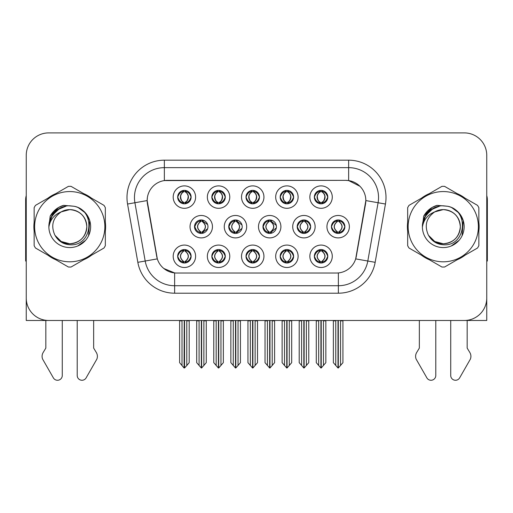 <?xml version="1.0" encoding="UTF-8"?>
<svg xmlns="http://www.w3.org/2000/svg" width="513" height="513" viewBox="0 0 513 513"><rect width="100%" height="100%" fill="white"/><g stroke="black" fill="none" stroke-linecap="round" stroke-linejoin="round"><path stroke-width="0.77" d="M194.517 226.688A6.727 6.727 0 0 0 201.243 233.415A6.727 6.727 0 0 0 207.97 226.688A6.727 6.727 0 0 0 201.243 219.962A6.727 6.727 0 0 0 194.517 226.688L194.818 226.688C196.094 230.311 197.838 232.12 200.057 232.126L200.859 232.126C196.408 228.497 196.408 224.874 200.859 221.25L201.077 221.25C196.511 224.874 196.511 228.497 201.077 232.12L201.077 232.12M190.034 226.688A11.209 11.209 0 0 0 201.243 237.897A11.209 11.209 0 0 0 212.453 226.688A11.209 11.209 0 0 0 201.243 215.479A11.209 11.209 0 0 0 190.034 226.688M314.341 197.095A6.727 6.727 0 0 0 321.067 203.821A6.727 6.727 0 0 0 327.794 197.095A6.727 6.727 0 0 0 321.067 190.368A6.727 6.727 0 0 0 314.341 197.095L314.405 197.095C315.732 193.433 317.483 191.625 319.644 191.663L319.189 190.637M309.858 197.095A11.209 11.209 0 0 0 321.067 208.304A11.209 11.209 0 0 0 332.277 197.095A11.209 11.209 0 0 0 321.067 185.886A11.209 11.209 0 0 0 309.858 197.095M280.175 197.095A6.727 6.727 0 0 0 286.902 203.821A6.727 6.727 0 0 0 293.628 197.095A6.727 6.727 0 0 0 286.902 190.368A6.727 6.727 0 0 0 280.175 197.095L280.239 197.095C281.566 193.433 283.311 191.625 285.478 191.663L285.023 190.637M275.693 197.095A11.209 11.209 0 0 0 286.902 208.304A11.209 11.209 0 0 0 298.111 197.095A11.209 11.209 0 0 0 286.902 185.886A11.209 11.209 0 0 0 275.693 197.095M211.837 197.095A6.727 6.727 0 0 0 218.564 203.821A6.727 6.727 0 0 0 225.29 197.095A6.727 6.727 0 0 0 218.564 190.368A6.727 6.727 0 0 0 211.837 197.095L211.901 197.095C213.228 193.433 214.979 191.625 217.14 191.663L216.685 190.637M207.355 197.095A11.209 11.209 0 0 0 218.564 208.304A11.209 11.209 0 0 0 229.773 197.095A11.209 11.209 0 0 0 218.564 185.886A11.209 11.209 0 0 0 207.355 197.095M246.009 256.282A6.727 6.727 0 0 0 252.736 263.009A6.727 6.727 0 0 0 259.463 256.282A6.727 6.727 0 0 0 252.736 249.555A6.727 6.727 0 0 0 246.009 256.282L246.067 256.282C247.343 259.905 249.094 261.713 251.312 261.72L252.107 261.72C247.657 258.097 247.657 254.474 252.107 250.851L252.332 250.851C247.766 254.474 247.766 258.097 252.332 261.72L252.332 261.72C247.606 258.09 247.606 254.467 252.338 250.851L251.312 250.851C249.132 250.806 247.381 252.614 246.067 256.282M241.52 256.282A11.209 11.209 0 0 0 252.736 267.491A11.209 11.209 0 0 0 263.945 256.282A11.209 11.209 0 0 0 252.736 245.073A11.209 11.209 0 0 0 241.52 256.282M228.747 226.688A6.727 6.727 0 0 0 235.467 233.415A6.727 6.727 0 0 0 242.194 226.688A6.727 6.727 0 0 0 235.467 219.962A6.727 6.727 0 0 0 228.747 226.688L228.984 226.688C230.26 230.311 232.011 232.12 234.229 232.126L235.025 232.126C230.574 228.497 230.574 224.874 235.025 221.25L235.243 221.25C230.677 224.874 230.677 228.497 235.243 232.12L235.243 232.12C230.523 228.497 230.523 224.874 235.249 221.25L234.229 221.25C232.049 221.212 230.299 223.02 228.984 226.688M224.258 226.688A11.209 11.209 0 0 0 235.467 237.897A11.209 11.209 0 0 0 246.682 226.688A11.209 11.209 0 0 0 235.467 215.479A11.209 11.209 0 0 0 224.258 226.688M177.671 256.282A6.727 6.727 0 0 0 184.398 263.009A6.727 6.727 0 0 0 191.125 256.282A6.727 6.727 0 0 0 184.398 249.555A6.727 6.727 0 0 0 177.671 256.282L177.735 256.282C179.005 259.905 180.756 261.713 182.974 261.72L183.769 261.72C179.326 258.097 179.326 254.474 183.769 250.851L183.994 250.851C179.428 254.474 179.428 258.097 183.994 261.72L183.994 261.72C179.268 258.09 179.268 254.467 184 250.851L182.974 250.851C180.794 250.806 179.05 252.614 177.735 256.282M173.189 256.282A11.209 11.209 0 0 0 184.398 267.491A11.209 11.209 0 0 0 195.607 256.282A11.209 11.209 0 0 0 184.398 245.073A11.209 11.209 0 0 0 173.189 256.282M297.2 226.688A6.727 6.727 0 0 0 303.927 233.415A6.727 6.727 0 0 0 310.654 226.688A6.727 6.727 0 0 0 303.927 219.962A6.727 6.727 0 0 0 297.2 226.688L297.322 226.688C298.598 230.311 300.342 232.12 302.561 232.126L303.363 232.126C298.912 228.497 298.912 224.874 303.363 221.25L303.581 221.25C299.015 224.874 299.015 228.497 303.581 232.12L303.581 232.12M292.718 226.688A11.209 11.209 0 0 0 303.927 237.897A11.209 11.209 0 0 0 315.136 226.688A11.209 11.209 0 0 0 303.927 215.479A11.209 11.209 0 0 0 292.718 226.688M262.97 226.688A6.727 6.727 0 0 0 269.697 233.415A6.727 6.727 0 0 0 276.424 226.688A6.727 6.727 0 0 0 269.697 219.962A6.727 6.727 0 0 0 262.97 226.688L263.156 226.688C264.426 230.311 266.176 232.12 268.395 232.126L269.19 232.126C264.74 228.497 264.74 224.874 269.19 221.25L269.415 221.25C264.849 224.874 264.849 228.497 269.415 232.12L269.415 232.12C264.689 228.497 264.689 224.874 269.421 221.25L268.395 221.25C266.215 221.212 264.471 223.02 263.156 226.688M258.488 226.688A11.209 11.209 0 0 0 269.697 237.897A11.209 11.209 0 0 0 280.906 226.688A11.209 11.209 0 0 0 269.697 215.479A11.209 11.209 0 0 0 258.488 226.688M280.175 256.282A6.727 6.727 0 0 0 286.902 263.009A6.727 6.727 0 0 0 293.628 256.282A6.727 6.727 0 0 0 286.902 249.555A6.727 6.727 0 0 0 280.175 256.282L280.239 256.282C281.509 259.905 283.259 261.713 285.478 261.72L286.273 261.72C281.829 258.097 281.829 254.474 286.273 250.851L286.498 250.851C281.932 254.474 281.932 258.097 286.498 261.72L286.498 261.72C281.772 258.09 281.772 254.467 286.504 250.851L285.478 250.851C283.298 250.806 281.554 252.614 280.239 256.282M275.693 256.282A11.209 11.209 0 0 0 286.902 267.491A11.209 11.209 0 0 0 298.111 256.282A11.209 11.209 0 0 0 286.902 245.073A11.209 11.209 0 0 0 275.693 256.282M246.009 197.095A6.727 6.727 0 0 0 252.736 203.821A6.727 6.727 0 0 0 259.463 197.095A6.727 6.727 0 0 0 252.736 190.368A6.727 6.727 0 0 0 246.009 197.095L246.073 197.095C247.401 193.433 249.145 191.625 251.312 191.663L250.851 190.637M241.52 197.095A11.209 11.209 0 0 0 252.736 208.304A11.209 11.209 0 0 0 263.945 197.095A11.209 11.209 0 0 0 252.736 185.886A11.209 11.209 0 0 0 241.52 197.095M314.341 256.282A6.727 6.727 0 0 0 321.067 263.009A6.727 6.727 0 0 0 327.794 256.282A6.727 6.727 0 0 0 321.067 249.555A6.727 6.727 0 0 0 314.341 256.282L314.405 256.282C315.681 259.905 317.425 261.713 319.65 261.72L320.445 261.72C315.995 258.097 315.995 254.474 320.445 250.851L320.663 250.851C316.098 254.474 316.098 258.097 320.663 261.72L320.663 261.72C315.944 258.09 315.944 254.467 320.67 250.851L319.65 250.851C317.47 250.806 315.719 252.614 314.405 256.282M309.858 256.282A11.209 11.209 0 0 0 321.067 267.491A11.209 11.209 0 0 0 332.277 256.282A11.209 11.209 0 0 0 321.067 245.073A11.209 11.209 0 0 0 309.858 256.282M211.837 256.282A6.727 6.727 0 0 0 218.564 263.009A6.727 6.727 0 0 0 225.29 256.282A6.727 6.727 0 0 0 218.564 249.555A6.727 6.727 0 0 0 211.837 256.282L211.901 256.282C213.177 259.905 214.921 261.713 217.146 261.72L217.942 261.72C213.491 258.097 213.491 254.474 217.942 250.851L218.16 250.851C213.594 254.474 213.594 258.097 218.16 261.72L218.16 261.72C213.44 258.09 213.44 254.467 218.166 250.851L217.146 250.851C214.966 250.806 213.216 252.614 211.901 256.282M207.355 256.282A11.209 11.209 0 0 0 218.564 267.491A11.209 11.209 0 0 0 229.773 256.282A11.209 11.209 0 0 0 218.564 245.073A11.209 11.209 0 0 0 207.355 256.282M331.43 226.688A6.727 6.727 0 0 0 338.15 233.415A6.727 6.727 0 0 0 344.877 226.688A6.727 6.727 0 0 0 338.15 219.962A6.727 6.727 0 0 0 331.43 226.688L331.488 226.688C332.764 230.311 334.508 232.12 336.733 232.126L337.528 232.126C333.078 228.497 333.078 224.874 337.528 221.25L337.746 221.25C333.181 224.874 333.181 228.497 337.746 232.12L337.746 232.12C333.027 228.497 333.027 224.874 337.753 221.25L336.733 221.25C334.553 221.212 332.802 223.02 331.488 226.688M326.941 226.688A11.209 11.209 0 0 0 338.15 237.897A11.209 11.209 0 0 0 349.366 226.688A11.209 11.209 0 0 0 338.15 215.479A11.209 11.209 0 0 0 326.941 226.688M177.671 197.095A6.727 6.727 0 0 0 184.398 203.821A6.727 6.727 0 0 0 191.125 197.095A6.727 6.727 0 0 0 184.398 190.368A6.727 6.727 0 0 0 177.671 197.095L177.735 197.095C179.063 193.433 180.807 191.625 182.974 191.663L182.519 190.637M173.189 197.095A11.209 11.209 0 0 0 184.398 208.304A11.209 11.209 0 0 0 195.607 197.095A11.209 11.209 0 0 0 184.398 185.886A11.209 11.209 0 0 0 173.189 197.095M147.167 200.532A20.18 20.18 0 0 0 147.475 204.033L156.696 256.346A20.18 20.18 0 0 0 176.568 273.025L336.432 273.025A20.18 20.18 0 0 0 356.304 256.346L365.525 204.033A20.18 20.18 0 0 0 345.659 180.352L167.341 180.352A20.18 20.18 0 0 0 147.167 200.532L147.391 197.543M386.61 320.478L486.754 320.478L486.754 155.317A22.418 22.418 0 0 0 464.329 132.899L48.671 132.899A22.418 22.418 0 0 0 26.246 155.317L26.246 320.478L126.39 320.478M34.153 222.212A35.872 35.872 0 0 0 34.153 231.164M48.068 255.275A35.872 35.872 0 0 0 55.821 259.751M83.664 259.751A35.872 35.872 0 0 0 91.417 255.275M105.332 231.164A35.872 35.872 0 0 0 105.332 222.212M407.668 222.212A35.872 35.872 0 0 0 407.668 231.164M421.583 255.275A35.872 35.872 0 0 0 429.336 259.751M457.179 259.751A35.872 35.872 0 0 0 464.932 255.275M478.847 231.164A35.872 35.872 0 0 0 478.847 222.212M164.352 160.178L348.648 160.178A37.366 37.366 0 0 1 385.443 204.033L375.163 262.323A37.366 37.366 0 0 1 338.368 293.199L174.632 293.199A37.366 37.366 0 0 1 137.837 262.323L127.557 204.033A37.366 37.366 0 0 1 164.352 160.178L164.352 167.648L348.648 167.648A29.895 29.895 0 0 1 378.087 202.731L367.808 261.027A29.895 29.895 0 0 1 338.368 285.728L174.632 285.728A29.895 29.895 0 0 1 145.192 261.027L134.913 202.731A29.895 29.895 0 0 1 164.352 167.648L164.352 180.576L345.659 180.352L348.648 180.576L359.921 186.264M336.432 273.025L176.568 273.025M174.632 293.199L174.632 272.929L163.865 268.517M385.443 204.033L365.833 200.57L355.682 258.885L375.163 262.323M137.837 262.323L157.318 258.885L147.167 200.57L134.913 202.731A29.895 29.895 0 0 1 134.464 197.543M356.304 256.346L356.182 256.981M156.818 256.981L156.696 256.346M91.417 198.101A35.872 35.872 0 0 0 83.664 193.625M55.821 193.625A35.872 35.872 0 0 0 48.068 198.101M464.932 198.101A35.872 35.872 0 0 0 457.179 193.625M429.336 193.625A35.872 35.872 0 0 0 421.583 198.101M464.329 132.899L48.671 132.899M26.246 155.317L26.246 298.059A22.418 22.418 0 0 0 48.671 320.478L464.329 320.478A22.418 22.418 0 0 0 486.754 298.059L486.754 155.317M321.221 320.478L321.221 368.007L325.851 362.672L325.851 320.849L323.459 320.849L323.459 365.525M318.676 365.525L318.676 320.849L318.4 320.478L318.676 320.849L316.284 320.849L316.284 362.672L320.92 368.007L320.92 320.478M316.284 320.478L316.284 320.849L316.284 320.478M325.851 320.478L325.851 362.672M323.735 320.478L323.459 320.849M322.228 249.658L321.471 250.851L322.491 250.851L322.946 249.825M321.696 250.851C326.146 254.474 326.146 258.097 321.696 261.72L321.471 261.72C326.037 258.097 326.037 254.474 321.471 250.851L322.029 249.626M322.228 262.906L321.471 261.72C326.197 258.09 326.197 254.467 321.465 250.851M321.696 261.72L322.491 261.72C324.671 261.765 326.422 259.95 327.73 256.269C326.454 252.653 324.703 250.844 322.491 250.851M339.311 220.064L338.554 221.25L339.574 221.25L340.029 220.231M338.779 221.25C343.229 224.874 343.229 228.497 338.779 232.126L338.554 232.12C343.12 228.497 343.12 224.874 338.554 221.25L339.112 220.032M339.311 233.312L338.554 232.12C343.28 228.497 343.28 224.874 338.554 221.25M338.779 232.126L339.574 232.126C341.754 232.171 343.505 230.356 344.819 226.675C343.537 223.059 341.786 221.25 339.574 221.25M338.304 320.478L338.304 368.007L342.934 362.672L342.934 320.849L340.542 320.849L340.542 365.525M335.765 365.525L335.765 320.849L333.373 320.849L333.373 362.672L338.003 368.007L338.003 320.478M333.373 320.478L333.373 320.849M327.794 197.095L327.73 197.095C326.435 193.478 324.691 191.67 322.491 191.663L321.696 191.663C323.831 192.805 324.96 194.613 325.088 197.095C324.96 199.576 323.831 201.385 321.696 202.526L322.491 202.526L322.953 203.552M319.913 190.47L320.439 191.663L319.644 191.663M321.478 191.663L321.478 191.663C323.665 192.805 324.825 194.613 324.953 197.095C324.825 199.576 323.665 201.385 321.478 202.526L321.478 202.526M327.73 197.095C326.383 200.782 324.639 202.597 322.491 202.526M320.439 191.663L320.439 191.663C318.304 192.805 317.175 194.613 317.053 197.095C317.175 199.576 318.304 201.385 320.439 202.526L319.644 202.526C317.547 202.661 315.796 200.852 314.405 197.095M320.439 202.526L320.663 202.526C318.47 201.385 317.31 199.576 317.181 197.095C317.31 194.613 318.47 192.805 320.663 191.663C319.073 192.304 317.945 193.779 317.278 196.081C317.464 199.717 318.599 201.859 320.67 202.526L319.913 203.719M287.049 320.478L287.049 368.007L291.685 362.672L291.685 320.849L289.294 320.849L289.294 365.525M284.51 365.525L284.51 320.849L284.234 320.478L284.51 320.849L282.118 320.849L282.118 362.672L286.754 368.007L286.754 320.478M282.118 320.478L282.118 320.849L282.118 320.478M291.685 320.478L291.685 362.672M289.569 320.478L289.294 320.849M288.056 249.658L287.306 250.851L288.325 250.851L288.781 249.825M287.524 250.851C291.974 254.474 291.974 258.097 287.524 261.72L287.306 261.72C291.871 258.097 291.871 254.474 287.306 250.851L287.857 249.626M288.056 262.906L287.306 261.72C292.032 258.09 292.032 254.467 287.299 250.851M287.524 261.72L288.325 261.72C290.505 261.765 292.25 259.95 293.564 256.269C292.282 252.653 290.538 250.844 288.325 250.851M252.883 320.478L252.883 368.007L257.513 362.672L257.513 320.849L255.128 320.849L255.128 365.525M250.344 365.525L250.344 320.849L250.068 320.478L250.344 320.849L247.952 320.849L247.952 362.672L252.582 368.007L252.582 320.478M247.952 320.478L247.952 320.849L247.952 320.478M257.513 320.478L257.513 362.672M255.403 320.478L255.128 320.849M253.89 249.658L253.14 250.851L254.153 250.851L254.615 249.825M253.358 250.851C257.808 254.474 257.808 258.097 253.358 261.72L253.14 261.72C257.706 258.097 257.706 254.474 253.14 250.851L253.691 249.626M253.89 262.906L253.14 261.72C257.859 258.09 257.859 254.467 253.133 250.851M253.358 261.72L254.153 261.72C256.333 261.765 258.084 259.95 259.398 256.269C258.116 252.653 256.365 250.844 254.153 250.851M218.718 320.478L218.718 368.007L223.347 362.672L223.347 320.849L220.956 320.849L220.956 365.525M216.172 365.525L216.172 320.849L215.896 320.478L216.172 320.849L213.78 320.849L213.78 362.672L218.416 368.007L218.416 320.478M213.78 320.478L213.78 320.849L213.78 320.478M223.347 320.478L223.347 362.672M221.231 320.478L220.956 320.849M219.724 249.658L218.968 250.851L219.987 250.851L220.443 249.825M219.192 250.851C223.642 254.474 223.642 258.097 219.192 261.72L218.968 261.72C223.533 258.097 223.533 254.474 218.968 250.851L219.526 249.626M219.724 262.906L218.968 261.72C223.694 258.09 223.694 254.467 218.961 250.851M219.192 261.72L219.987 261.72C222.167 261.765 223.918 259.95 225.233 256.269C223.95 252.653 222.2 250.844 219.987 250.851M293.628 197.095L293.564 197.095C292.269 193.478 290.525 191.67 288.325 191.663L287.53 191.663C289.665 192.805 290.794 194.613 290.922 197.095C290.794 199.576 289.665 201.385 287.53 202.526L288.325 202.526L288.781 203.552M285.741 190.47L286.273 191.663L285.478 191.663M287.306 202.526C289.499 201.385 290.659 199.576 290.788 197.095C290.659 194.613 289.499 192.805 287.306 191.663L287.306 191.663C288.896 192.304 290.025 193.779 290.691 196.081C290.505 199.717 289.377 201.859 287.299 202.526L287.864 203.751M293.564 197.095C292.218 200.782 290.473 202.597 288.325 202.526M286.273 191.663L286.273 191.663C284.138 192.805 283.009 194.613 282.881 197.095C283.009 199.576 284.138 201.385 286.273 202.526L285.478 202.526C283.375 202.661 281.631 200.852 280.239 197.095M286.273 202.526L286.498 202.526C284.305 201.385 283.144 199.576 283.016 197.095C283.144 194.613 284.305 192.805 286.498 191.663C284.907 192.304 283.779 193.779 283.112 196.081C283.298 199.717 284.426 201.859 286.504 202.526L285.741 203.719M259.463 197.095L259.398 197.095C258.103 193.478 256.353 191.67 254.159 191.663L253.358 191.663C255.493 192.805 256.628 194.613 256.75 197.095C256.628 199.576 255.493 201.385 253.358 202.526L254.159 202.526L254.615 203.552M251.575 190.47L252.107 191.663L251.312 191.663M253.14 202.526C255.333 201.385 256.487 199.576 256.622 197.095C256.487 194.613 255.333 192.805 253.14 191.663L253.14 191.663C254.73 192.304 255.859 193.779 256.526 196.081C256.333 199.717 255.205 201.859 253.133 202.526L253.691 203.751M259.398 197.095C258.052 200.782 256.301 202.597 254.159 202.526M252.107 191.663L252.107 191.663C249.972 192.805 248.843 194.613 248.715 197.095C248.843 199.576 249.972 201.385 252.107 202.526L251.312 202.526C249.209 202.661 247.465 200.852 246.073 197.095M252.107 202.526L252.325 202.526C250.139 201.385 248.978 199.576 248.85 197.095C248.978 194.613 250.139 192.805 252.325 191.663C250.742 192.304 249.607 193.779 248.946 196.081C249.132 199.717 250.261 201.859 252.332 202.526L251.575 203.719M225.29 197.095L225.233 197.095C223.931 193.478 222.187 191.67 219.987 191.663L219.192 191.663C221.327 192.805 222.456 194.613 222.584 197.095C222.456 199.576 221.327 201.385 219.192 202.526L219.987 202.526L220.449 203.552M217.409 190.47L217.935 191.663L217.14 191.663M218.974 191.663L218.974 191.663C221.161 192.805 222.321 194.613 222.45 197.095C222.321 199.576 221.161 201.385 218.974 202.526L218.974 202.526M225.233 197.095C223.88 200.782 222.135 202.597 219.987 202.526M217.935 191.663L217.935 191.663C215.806 192.805 214.671 194.613 214.549 197.095C214.671 199.576 215.806 201.385 217.935 202.526L217.14 202.526C215.043 202.661 213.293 200.852 211.901 197.095M217.935 202.526L218.16 202.526C215.967 201.385 214.806 199.576 214.678 197.095C214.806 194.613 215.967 192.805 218.16 191.663C216.569 192.304 215.441 193.779 214.774 196.081C214.96 199.717 216.095 201.859 218.166 202.526L217.409 203.719M182.006 365.525L179.614 362.672L179.614 320.478L179.614 320.849L182.006 320.849L182.006 365.525L184.09 368.007L184.25 320.478M189.182 320.478L189.182 362.672L186.79 365.525L186.79 320.849L189.182 320.849L189.182 362.672M191.125 197.095L191.06 197.095C189.765 193.478 188.021 191.67 185.821 191.663L185.026 191.663C187.162 192.805 188.29 194.613 188.418 197.095C188.29 199.576 187.162 201.385 185.026 202.526L185.821 202.526L186.277 203.552M183.237 190.47L183.769 191.663L182.974 191.663M184.802 202.526C186.995 201.385 188.156 199.576 188.284 197.095C188.156 194.613 186.995 192.805 184.802 191.663L184.802 191.663C186.392 192.304 187.521 193.779 188.188 196.081C188.002 199.717 186.873 201.859 184.795 202.526L185.36 203.751M191.06 197.095C189.714 200.782 187.97 202.597 185.821 202.526M183.769 191.663L183.769 191.663C181.634 192.805 180.505 194.613 180.377 197.095C180.505 199.576 181.634 201.385 183.769 202.526L182.974 202.526C180.871 202.661 179.127 200.852 177.735 197.095M183.769 202.526L183.994 202.526C181.801 201.385 180.64 199.576 180.512 197.095C180.64 194.613 181.801 192.805 183.994 191.663C182.404 192.304 181.275 193.779 180.608 196.081C180.794 199.717 181.923 201.859 184 202.526L183.237 203.719M45.83 320.478L45.83 348.096L43.175 352.476A7.471 7.471 0 0 0 42.63 359.138L53.365 377.876A4.771 4.771 0 0 0 62.272 375.49L62.272 320.478M26.246 261.027A14.948 14.948 0 0 0 25.65 261.066L25.65 199.781A14.948 14.948 0 0 1 26.246 195.6M77.213 320.478L77.213 375.49A4.771 4.771 0 0 0 86.12 377.876L96.854 359.138A7.471 7.471 0 0 0 96.309 352.476L93.655 348.096L93.655 320.478M419.345 320.478L419.345 348.096L416.691 352.476A7.471 7.471 0 0 0 416.146 359.138L426.88 377.876A4.771 4.771 0 0 0 435.787 375.49L435.787 320.478M486.754 195.6A14.948 14.948 0 0 1 487.35 199.781L487.35 261.066A14.948 14.948 0 0 0 486.754 261.027M450.728 320.478L450.728 375.49A4.771 4.771 0 0 0 459.635 377.876L470.37 359.138A7.471 7.471 0 0 0 469.825 352.476L467.17 348.096L467.17 320.478M86.812 226.073A17.083 17.083 0 0 0 61.194 211.895C52.82 217.852 50.691 225.54 54.795 234.96L55.026 235.364A17.083 17.083 0 0 0 69.742 243.771C80.118 242.758 85.812 237.064 86.825 226.688C85.812 216.313 80.118 210.619 69.742 209.605L61.194 211.895L69.742 209.605C80.118 210.619 85.812 216.313 86.825 226.688C85.812 237.064 80.118 242.758 69.742 243.771A17.083 17.083 0 0 0 86.825 226.688C85.812 216.313 80.118 210.619 69.742 209.605C80.118 210.619 85.812 216.313 86.825 226.688C85.812 237.064 80.118 242.758 69.742 243.771C80.118 242.758 85.812 237.064 86.825 226.688C85.812 216.313 80.118 210.619 69.742 209.605C80.118 210.619 85.812 216.313 86.825 226.688C85.812 237.064 80.118 242.758 69.742 243.771C80.118 242.758 85.812 237.064 86.825 226.688C85.812 216.313 80.118 210.619 69.742 209.605C80.118 210.619 85.812 216.313 86.825 226.688C85.812 237.064 80.118 242.758 69.742 243.771L61.201 241.482L55.026 235.364L61.201 241.482L69.742 243.771L61.201 241.482L55.026 235.364L61.201 241.482L69.742 243.771L61.201 241.482L55.026 235.364L61.201 241.482L69.742 243.771L61.201 241.482L55.026 235.364C58.296 241.129 63.202 244.265 69.742 244.772C92.59 246.682 96.155 210.266 74.122 206.271L63.529 205.354C57.629 207.169 53.179 210.766 50.178 216.153L48.87 227.137A20.879 20.879 0 0 0 69.742 247.567A20.879 20.879 0 0 0 74.122 206.271M69.742 261.81A35.128 35.128 0 0 0 104.87 226.688A35.128 35.128 0 0 0 69.742 191.561A35.128 35.128 0 0 0 34.621 226.688A35.128 35.128 0 0 0 69.742 261.81M69.742 267.042A40.354 40.354 0 0 0 71.063 267.023L104.011 248.003A40.354 40.354 0 0 0 105.332 245.708L105.332 207.669A40.354 40.354 0 0 0 104.011 205.373L71.063 186.354A40.354 40.354 0 0 0 68.421 186.354L35.474 205.373A40.354 40.354 0 0 0 34.153 207.669L34.153 245.708A40.354 40.354 0 0 0 35.474 248.003L68.421 267.023A40.354 40.354 0 0 0 69.742 267.042M48.863 226.688C48.722 214.838 59.476 205.238 69.742 205.809L74.148 206.277M78.181 207.585L85.543 213.036L89.704 220.558L88.576 235.704M85.504 240.385L77.668 246.003M54.994 211.907L61.695 207.425M50.511 218.564L55.083 211.818L61.669 207.432M51.031 217.422L57.462 209.804L66.119 206.123M48.889 225.598L52.102 215.518L59.822 208.316M48.87 227.137C50.075 219.782 54.186 214.697 61.194 211.895M50.178 216.153L58.629 207.444L63.407 205.392L58.629 207.444L50.203 216.108L58.629 207.444L63.407 205.392L58.629 207.444L50.178 216.153L58.629 207.444L63.529 205.354L58.629 207.444L55.853 209.342L58.629 207.444L63.529 205.354L58.629 207.444L55.853 209.342L58.629 207.444L63.529 205.354L58.629 207.444L55.853 209.342L58.629 207.444L63.529 205.354L58.629 207.444L55.853 209.342M63.407 205.392L58.629 207.444L50.203 216.108L58.629 207.444L63.407 205.392L58.629 207.444L50.203 216.108M460.328 226.073A17.083 17.083 0 0 0 434.71 211.895C426.335 217.852 424.206 225.54 428.31 234.96L428.541 235.364A17.083 17.083 0 0 0 443.258 243.771C453.633 242.758 459.327 237.064 460.341 226.688C459.327 216.313 453.633 210.619 443.258 209.605L434.71 211.895L443.258 209.605C453.633 210.619 459.327 216.313 460.341 226.688C459.327 237.064 453.633 242.758 443.258 243.771A17.083 17.083 0 0 0 460.341 226.688C459.327 216.313 453.633 210.619 443.258 209.605C453.633 210.619 459.327 216.313 460.341 226.688C459.327 237.064 453.633 242.758 443.258 243.771C453.633 242.758 459.327 237.064 460.341 226.688C459.327 216.313 453.633 210.619 443.258 209.605C453.633 210.619 459.327 216.313 460.341 226.688C459.327 237.064 453.633 242.758 443.258 243.771C453.633 242.758 459.327 237.064 460.341 226.688C459.327 216.313 453.633 210.619 443.258 209.605C453.633 210.619 459.327 216.313 460.341 226.688C459.327 237.064 453.633 242.758 443.258 243.771L434.716 241.482L428.541 235.364L434.716 241.482L443.258 243.771L434.716 241.482L428.541 235.364L434.716 241.482L443.258 243.771L434.716 241.482L428.541 235.364L434.716 241.482L443.258 243.771L434.716 241.482L428.541 235.364C431.811 241.129 436.717 244.265 443.258 244.772C466.105 246.682 469.671 210.266 447.637 206.271L437.044 205.354C431.144 207.169 426.694 210.766 423.693 216.153L422.385 227.137A20.879 20.879 0 0 0 443.258 247.567A20.879 20.879 0 0 0 447.637 206.271M443.258 261.81A35.128 35.128 0 0 0 478.379 226.688A35.128 35.128 0 0 0 443.258 191.561A35.128 35.128 0 0 0 408.13 226.688A35.128 35.128 0 0 0 443.258 261.81M443.258 267.042A40.354 40.354 0 0 0 444.579 267.023L477.526 248.003A40.354 40.354 0 0 0 478.847 245.708L478.847 207.669A40.354 40.354 0 0 0 477.526 205.373L444.579 186.354A40.354 40.354 0 0 0 441.937 186.354L408.989 205.373A40.354 40.354 0 0 0 407.668 207.669L407.668 245.708A40.354 40.354 0 0 0 408.989 248.003L441.937 267.023A40.354 40.354 0 0 0 443.258 267.042M422.379 226.688C422.237 214.838 432.991 205.238 443.258 205.809L447.663 206.277M451.69 207.585L459.058 213.036L463.22 220.558L462.091 235.704M459.02 240.385L451.183 246.003M428.509 211.907L435.21 207.425M424.027 218.564L428.599 211.818L435.184 207.432M424.546 217.422L430.978 209.804L439.635 206.123M422.404 225.598L425.617 215.518L433.338 208.316M422.385 227.137C423.591 219.782 427.701 214.697 434.71 211.895M436.922 205.392L432.145 207.444L423.719 216.108L432.145 207.444L436.922 205.392L432.145 207.444L423.719 216.108L432.145 207.444L436.922 205.392L432.145 207.444L423.719 216.108L432.145 207.444L436.922 205.392L432.145 207.444L423.693 216.153L432.145 207.444L437.044 205.354L432.145 207.444L429.368 209.342L432.145 207.444L437.044 205.354L432.145 207.444L429.368 209.342L432.145 207.444L437.044 205.354L432.145 207.444L429.368 209.342L432.145 207.444L437.044 205.354L432.145 207.444L429.368 209.342M184.545 320.478L184.545 368.007L186.79 365.525M187.065 320.478L186.79 320.849M185.552 249.658L184.802 250.851L185.821 250.851L186.277 249.825M185.02 250.851C189.47 254.474 189.47 258.097 185.02 261.72L184.802 261.72C189.368 258.097 189.368 254.474 184.802 250.851L185.353 249.626M185.552 262.906L184.802 261.72C189.528 258.09 189.528 254.467 184.795 250.851M185.02 261.72L185.821 261.72C188.002 261.765 189.746 259.95 191.06 256.269C189.778 252.653 188.034 250.844 185.821 250.851M302.824 220.051L303.581 221.25M305.139 220.071L304.389 221.25L305.408 221.25L305.857 220.244M303.363 221.25L302.561 221.25C300.381 221.212 298.637 223.02 297.322 226.688M304.613 221.25C309.063 224.874 309.063 228.497 304.613 232.126L304.389 232.12C308.954 228.497 308.954 224.874 304.389 221.25M305.139 233.306L304.389 232.12M304.613 232.126L305.408 232.126C307.588 232.171 309.333 230.356 310.647 226.675C309.365 223.059 307.62 221.25 305.408 221.25M304.132 320.478L304.132 368.007L308.768 362.672L308.768 320.849L306.376 320.849L306.376 365.525M301.593 365.525L301.593 320.849L299.201 320.849L299.201 362.672L303.837 368.007L303.837 320.478M299.201 320.478L299.201 320.849M270.967 220.083L270.223 221.25L271.236 221.25L271.685 220.263M270.441 221.25C274.891 224.874 274.891 228.497 270.441 232.126L270.223 232.12C274.788 228.497 274.788 224.874 270.223 221.25L270.768 220.045M270.967 233.293L270.223 232.12C274.942 228.497 274.942 224.874 270.216 221.25M270.441 232.126L271.236 232.126L276.315 227.881M276.315 225.47L271.236 221.25M269.966 320.478L269.966 368.007L274.602 362.672L274.602 320.849L272.211 320.849L272.211 365.525M267.427 365.525L267.427 320.849L265.035 320.849L265.035 362.672L269.665 368.007L269.665 320.478M265.035 320.478L265.035 320.849M236.794 220.096L236.057 221.25L237.07 221.25L237.506 220.276M236.275 221.25C240.725 224.874 240.725 228.497 236.275 232.126L236.057 232.12C240.616 228.497 240.616 224.874 236.057 221.25L236.596 220.058M236.794 233.28L236.057 232.12C240.777 228.497 240.777 224.874 236.051 221.25M236.275 232.126L237.07 232.126L241.982 228.381M241.969 224.963L237.07 221.25M235.8 320.478L235.8 368.007L240.43 362.672L240.43 320.849L238.038 320.849L238.038 365.525M233.261 365.525L233.261 320.849L230.869 320.849L230.869 362.672L235.499 368.007L235.499 320.478M230.869 320.478L230.869 320.849M200.307 220.026L201.077 221.25M202.622 220.103L201.885 221.25L202.904 221.25L203.334 220.295M200.859 221.25L200.057 221.25C197.877 221.212 196.133 223.02 194.818 226.688M202.109 221.25C206.559 224.874 206.559 228.497 202.109 232.126L201.885 232.12C206.45 228.497 206.45 224.874 201.885 221.25M202.622 233.274L201.885 232.12M202.109 232.126L202.904 232.126L207.643 228.76M207.63 224.585L202.904 221.25M201.628 320.478L201.628 368.007L206.264 362.672L206.264 320.849L203.873 320.849L203.873 365.525M199.089 365.525L199.089 320.849L196.697 320.849L196.697 362.672L201.333 368.007L201.333 320.478M196.697 320.478L196.697 320.849M348.648 160.178L348.648 180.576M338.368 272.929L338.368 293.199M127.557 204.033L134.913 202.731M319.913 249.658L320.445 250.851M319.913 262.906L320.445 261.72M319.65 250.851L319.189 249.825M319.65 261.72L319.189 262.739M322.491 261.72L322.946 262.739M336.996 220.064L337.528 221.25M336.996 233.312L337.528 232.126M336.733 221.25L336.278 220.231M336.733 232.126L336.278 233.146M339.574 232.126L340.029 233.146M322.491 191.663L322.953 190.637M322.228 190.47L321.696 191.663M322.228 203.719L321.696 202.526M319.644 202.526L319.189 203.552M285.747 249.658L286.273 250.851M285.747 262.906L286.273 261.72M285.478 250.851L285.023 249.825M285.478 261.72L285.023 262.739M288.325 261.72L288.781 262.739M251.575 249.658L252.107 250.851M251.575 262.906L252.107 261.72M251.312 250.851L250.857 249.825M251.312 261.72L250.857 262.739M254.153 261.72L254.615 262.739M217.409 249.658L217.942 250.851M217.409 262.906L217.942 261.72M217.146 250.851L216.685 249.825M217.146 261.72L216.685 262.739M219.987 261.72L220.443 262.739M288.325 191.663L288.781 190.637M288.062 190.47L287.53 191.663M288.062 203.719L287.53 202.526M285.478 202.526L285.023 203.552M254.159 191.663L254.615 190.637M253.89 190.47L253.358 191.663M253.89 203.719L253.358 202.526M251.312 202.526L250.851 203.552M219.987 191.663L220.449 190.637M219.724 190.47L219.192 191.663M219.724 203.719L219.192 202.526M217.14 202.526L216.685 203.552M185.821 191.663L186.277 190.637M185.559 190.47L185.026 191.663M185.559 203.719L185.026 202.526M182.974 202.526L182.519 203.552M183.244 249.658L183.769 250.851M183.244 262.906L183.769 261.72M182.974 250.851L182.519 249.825M182.974 261.72L182.519 262.739M185.821 261.72L186.277 262.739M302.824 233.325L303.363 232.126M302.561 221.25L302.099 220.212M302.561 232.126L302.099 233.159M305.408 232.126L305.857 233.133M268.652 220.045L269.19 221.25M268.652 233.332L269.19 232.126M268.395 221.25L267.927 220.199M268.395 232.126L267.927 233.178M271.236 232.126L271.685 233.114M234.479 220.039L235.025 221.25M234.479 233.338L235.025 232.126M234.229 221.25L233.748 220.186M234.229 232.126L233.748 233.191M237.07 232.126L237.506 233.101M200.307 233.351L200.859 232.126M200.057 221.25L199.576 220.173M200.057 232.126L199.576 233.203M202.904 232.126L203.334 233.082M320.112 249.626L320.67 250.851M320.112 262.938L320.67 261.72M322.029 262.938L321.465 261.72M337.195 220.032L337.753 221.25M337.195 233.344L337.753 232.126M339.112 233.344L338.548 232.126M322.029 190.438L321.471 191.663C323.062 192.304 324.19 193.779 324.857 196.081C324.671 199.717 323.543 201.859 321.471 202.526L322.029 203.751M320.106 190.438L320.67 191.663M320.106 203.751L320.67 202.526M285.94 249.626L286.504 250.851M285.94 262.938L286.504 261.72M287.857 262.938L287.299 261.72M251.774 249.626L252.338 250.851M251.774 262.938L252.338 261.72M253.691 262.938L253.133 261.72M217.608 249.626L218.166 250.851M217.608 262.938L218.166 261.72M219.526 262.938L218.961 261.72M287.864 190.438L287.299 191.663M285.94 190.438L286.498 191.663M285.94 203.751L286.498 202.526M253.691 190.438L253.133 191.663M251.774 190.438L252.332 191.663M251.774 203.751L252.332 202.526M219.526 190.438L218.968 191.663C220.558 192.304 221.687 193.779 222.353 196.081C222.167 199.717 221.039 201.859 218.968 202.526L219.526 203.751M217.602 190.438L218.166 191.663M217.602 203.751L218.166 202.526M185.36 190.438L184.795 191.663M183.436 190.438L184 191.663M183.436 203.751L184 202.526M183.436 249.626L184 250.851M183.436 262.938L184 261.72M185.353 262.938L184.795 261.72M303.023 220.026L303.587 221.25C298.855 224.874 298.855 228.497 303.587 232.12L303.023 233.351M304.94 220.039L304.382 221.25C309.115 224.874 309.115 228.497 304.382 232.12L304.94 233.338M268.85 220.013L269.421 221.25M268.85 233.364L269.421 232.126M270.768 233.325L270.216 232.126M234.678 220.006L235.249 221.25M234.678 233.37L235.249 232.126M236.596 233.319L236.051 232.126M200.512 220L201.083 221.25C196.351 224.874 196.351 228.497 201.083 232.12L200.512 233.377M202.423 220.064L201.878 221.25C206.611 224.874 206.611 228.497 201.878 232.12L202.423 233.312"/></g></svg>
